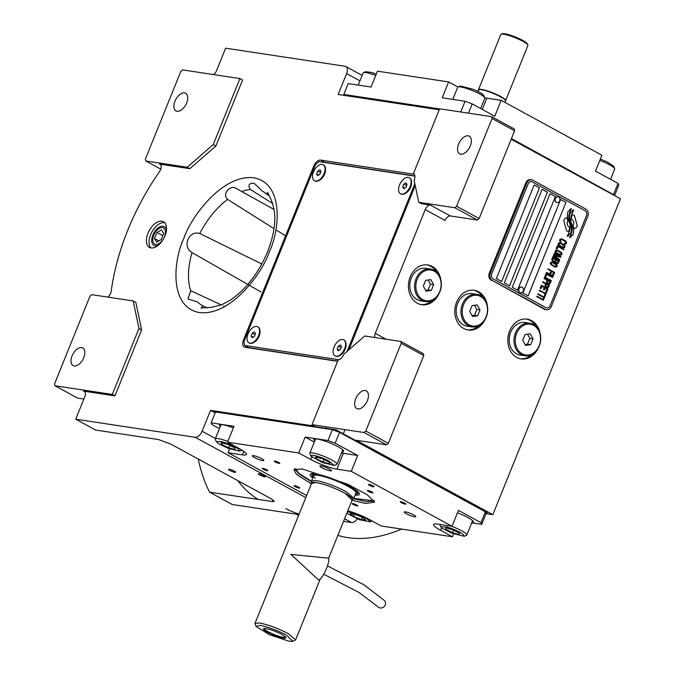 <?xml version="1.0" encoding="UTF-8"?>
<svg xmlns="http://www.w3.org/2000/svg" width="675" height="675" viewBox="0 0 675 675"><rect width="100%" height="100%" fill="white"/><g stroke="black" fill="none" stroke-linecap="round" stroke-linejoin="round"><path stroke-width="1.01" d="M272.658 203.521L250.383 189.498C247.885 185.574 248.763 183.457 253.032 183.136L254.644 183.693L262.541 191.337A64.547 36.399 118.6 0 1 264.668 192.459L267.46 194.662L267.165 192.763L268.051 192.923L272.32 202.576L274.269 210.457C275.839 221.856 273.831 235.052 268.245 250.054L266.937 253.311C257.808 274.033 245.675 289.6 230.521 300.004L221.763 304.737L211.756 307.277L200.998 308.045L203.2 305.91L207.487 308.002M285.584 235.82L276.834 230.411M273.983 228.648L227.602 199.403C221.813 194.484 229.694 185.203 235.297 187.937L274.134 209.571M260.997 291.946L192.046 252.619C187.355 249.472 185.963 245.194 187.869 239.777C190.409 234.183 194.383 232.082 199.783 233.483L261.807 264.001M268.464 249.472L268.245 250.054M268.481 195.438L267.46 194.662M158.245 245.261A10.741 6.058 118.6 0 1 155.132 245.835A10.741 6.058 -61.4 0 1 153.959 245.447A10.741 6.058 -61.4 0 1 153.293 234.082A10.741 6.058 -61.4 0 1 163.072 226.192A10.741 6.058 118.6 0 1 164.244 226.589A10.741 6.058 118.6 0 1 166.413 230.285M374.929 337.534A5.484 3.088 118.6 0 1 375.266 333.307L425.233 209.63A5.484 3.088 118.6 0 1 430.439 205.099L450.326 215.941A5.484 3.088 -61.4 0 0 445.112 220.472L425.233 209.63M418.762 202.289L454.882 207.757L456.621 206.246L492.067 118.505L491.678 116.674L439.627 108.793L413.547 173.348A7.315 4.126 -61.4 0 1 414.121 180.309L418.762 202.289L421.411 203.732L430.439 205.099M348.882 349.785L415.226 185.566M364.745 335.99L343.896 354.113A7.315 4.126 -61.4 0 1 338.091 360.104L312.01 424.659L364.061 432.54L365.799 431.03L401.245 343.288L400.857 341.457L364.745 335.99M400.857 341.457L423.394 353.742L423.782 355.573L388.327 443.315L386.589 444.825L356.316 440.243L492.834 514.671L486.068 513.641M487.249 305.26A20.107 16.268 98.6 0 0 478.583 291.743A20.107 16.268 98.6 0 0 474.162 290.25A20.107 16.268 98.6 0 0 455.667 304.881A20.107 16.268 98.6 0 0 463.725 328.514A20.107 16.268 98.6 0 0 468.146 330.007A20.107 16.268 98.6 0 0 485.08 319.545M440.859 279.965A20.107 16.268 98.6 0 0 432.194 266.456A20.107 16.268 98.6 0 0 427.773 264.954A20.107 16.268 98.6 0 0 409.278 279.593A20.107 16.268 98.6 0 0 417.336 303.218A20.107 16.268 98.6 0 0 421.757 304.72A20.107 16.268 98.6 0 0 438.691 294.249M540.262 334.159A20.107 16.268 98.6 0 0 531.596 320.65A20.107 16.268 98.6 0 0 527.183 319.148A20.107 16.268 98.6 0 0 508.68 333.788A20.107 16.268 98.6 0 0 516.746 357.413A20.107 16.268 98.6 0 0 521.159 358.906A20.107 16.268 98.6 0 0 538.102 348.443M511.186 139.227L620.452 198.796L492.834 514.671M450.326 215.941L477.411 220.042L454.882 207.757M357.834 408.898A10.049 5.67 118.6 0 1 356.738 408.535A10.049 5.67 118.6 0 1 356.105 397.896A10.049 5.67 118.6 0 1 365.259 390.513A10.049 5.67 118.6 0 1 366.356 390.876A10.049 5.67 118.6 0 1 366.981 401.515A10.049 5.67 118.6 0 1 357.834 408.898M401.245 343.288L423.782 355.573M473.361 290.149A20.107 16.268 98.6 0 1 476.989 291.499A20.107 16.268 -81.4 0 1 483.03 297.498M478.761 325.704A20.107 16.268 -81.4 0 1 467.353 329.864M426.971 264.862A20.107 16.268 98.6 0 1 430.599 266.212A20.107 16.268 -81.4 0 1 436.641 272.211M432.371 300.417A20.107 16.268 -81.4 0 1 420.964 304.568M526.382 319.056A20.107 16.268 98.6 0 1 530.002 320.406A20.107 16.268 -81.4 0 1 536.043 326.396M531.773 354.611A20.107 16.268 -81.4 0 1 520.366 358.762M364.061 432.54L386.589 444.825M215.173 412.872L210.558 410.349L314.66 426.111L312.01 424.659M357.252 518.873A7.315 4.126 118.6 0 1 351.565 522.543L343.533 521.328M298.949 514.586L232.124 504.47L209.588 492.185L272.641 501.593L272.852 499.795M359.935 80.857L346.613 73.592L338.175 94.483L439.231 109.78M491.678 116.674L514.215 128.959L514.595 130.79L479.149 218.531L477.411 220.042M460.738 154.195A10.049 5.67 118.6 0 1 459.641 153.832A10.049 5.67 118.6 0 1 459.017 143.201A10.049 5.67 118.6 0 1 468.163 135.818A10.049 5.67 118.6 0 1 469.26 136.181A10.049 5.67 118.6 0 1 469.893 146.812A10.049 5.67 118.6 0 1 460.738 154.195M456.621 206.246L479.149 218.531M323.553 162.321A7.315 4.126 118.6 0 1 324.65 162.278L414.872 175.939M246.957 347.583A7.315 4.126 118.6 0 1 246.738 346.596M151.048 247.936A14.622 8.243 -61.4 0 0 164.363 237.203A14.622 8.243 -61.4 0 0 163.451 221.729A14.622 8.243 -61.4 0 0 161.857 221.198A14.622 8.243 -61.4 0 0 148.542 231.938A14.622 8.243 -61.4 0 0 149.453 247.404A14.622 8.243 -61.4 0 0 151.048 247.936M414.391 174.293L320.676 160.11A7.315 4.126 -61.4 0 0 313.723 166.151L243.498 339.964A7.315 4.126 -61.4 0 0 244.249 347.026A7.315 4.126 -61.4 0 0 245.05 347.296L337.61 361.302M346.613 73.592A7.315 4.126 -61.4 0 0 345.862 66.53A7.315 4.126 -61.4 0 0 345.068 66.26L225.627 48.187L216.515 70.748A5.484 3.088 118.6 0 1 213.595 74.579M107.747 297.093A5.484 3.088 118.6 0 0 111.198 291.288A169.99 95.85 -61.4 0 1 159.604 171.475A5.484 3.088 118.6 0 0 160.068 164.287A5.484 3.088 118.6 0 0 159.469 164.084L189.835 168.682L215.899 146.028L242.57 80.013L239.92 78.57L182.554 69.888L180.816 71.398L145.37 159.14L145.758 160.971L187.186 167.24L213.249 144.585L239.92 78.57M305.809 497.602L195.168 437.282L75.727 419.209L84.839 396.647A5.484 3.088 118.6 0 0 84.282 391.348A5.484 3.088 118.6 0 0 83.683 391.146L114.953 395.879L141.623 329.864L135.818 302.383L133.161 300.94L91.733 294.671L89.994 296.182L54.548 383.923L54.937 385.754L112.295 394.436L138.974 328.421L133.161 300.94M195.168 437.282A7.315 4.126 -61.4 0 0 202.112 431.241L210.558 410.349M365.799 431.03L388.327 443.315M234.866 472.314A3.839 0.633 -158 0 0 235.642 472.23A3.839 0.633 -158 0 0 233.373 470.661A3.839 0.633 -158 0 0 229.297 469.277A3.839 0.633 -158 0 0 228.521 469.361A3.839 0.633 -158 0 0 230.782 470.931A3.839 0.633 -158 0 0 234.866 472.314M264.608 476.812A3.839 0.633 -158 0 0 265.385 476.736A3.839 0.633 -158 0 0 263.115 475.166A3.839 0.633 -158 0 0 259.04 473.782A3.839 0.633 -158 0 0 258.263 473.858A3.839 0.633 -158 0 0 260.533 475.428A3.839 0.633 -158 0 0 264.608 476.812M75.727 419.209L95.605 430.043L158.557 439.568L170.682 444.015L271.291 498.867L274.371 501.322L272.641 501.593M209.588 492.185A241.279 136.046 118.6 0 1 198.222 459.034M492.067 118.505L514.595 130.79M203.133 305.885A64.547 36.399 118.6 0 1 202.897 305.767A64.547 36.399 118.6 0 1 197.378 301.868L187.971 299.017L190.713 290.706L221.332 304.914M150.896 247.911A14.622 8.243 -61.4 0 1 151.799 232.183A14.622 8.243 -61.4 0 1 164.506 222.64A14.622 8.243 118.6 0 1 164.658 222.674M215.899 146.028L213.249 144.585M189.835 168.682L187.186 167.24M145.758 160.971L160.785 169.163M141.623 329.864L138.974 328.421M114.953 395.879L112.295 394.436M54.937 385.754L77.465 398.039L83.886 399.009M223.594 305.969L224.665 306.467M177.103 111.265A10.049 5.67 118.6 0 1 176.006 110.903A10.049 5.67 118.6 0 1 175.382 100.271A10.049 5.67 118.6 0 1 184.537 92.888A10.049 5.67 118.6 0 1 185.633 93.251A10.049 5.67 118.6 0 1 186.258 103.883A10.049 5.67 118.6 0 1 177.103 111.265M74.199 365.968A10.049 5.67 118.6 0 1 73.103 365.605A10.049 5.67 118.6 0 1 72.478 354.966A10.049 5.67 118.6 0 1 81.624 347.583A10.049 5.67 118.6 0 1 82.73 347.946A10.049 5.67 118.6 0 1 83.354 358.585A10.049 5.67 118.6 0 1 74.199 365.968M569.641 227.07A4.016 3.248 98.6 0 1 569.017 226.825A4.016 3.248 98.6 0 1 567.979 220.801A15.913 12.876 98.6 0 1 567.017 217.561L565.152 218.438A2.278 1.848 98.6 0 0 563.962 221.392L566.3 229.998A2.278 1.848 98.6 0 0 567.219 231.247A2.278 1.848 98.6 0 0 567.717 231.415A2.278 1.848 98.6 0 0 568.637 231.272L568.865 231.162A10.598 8.581 98.6 0 0 569.641 227.07L569.59 227.062A4.016 3.248 -81.4 0 1 568.966 226.817A4.016 3.248 -81.4 0 1 567.928 220.793A15.913 12.876 -81.4 0 1 566.966 217.578M567.692 231.415A2.278 1.848 98.6 0 0 568.586 231.263L568.814 231.154A10.598 8.581 98.6 0 0 569.59 227.062M546.514 309.774A5.484 4.438 -81.4 0 0 551.315 306.526L587.773 216.278A5.484 4.438 -81.4 0 0 585.824 209.098L532.811 180.191A5.484 4.438 -81.4 0 0 531.605 179.786A5.484 4.438 -81.4 0 0 526.804 183.035L490.345 273.282A5.484 4.438 -81.4 0 0 492.294 280.471L544.303 309.218A5.484 4.438 -81.4 0 0 545.51 309.623L546.514 309.774A5.484 4.438 -81.4 0 1 545.307 309.369L544.303 309.218M491.29 280.319A5.484 4.438 -81.4 0 1 489.333 273.13L525.8 182.883A5.484 4.438 -81.4 0 1 530.592 179.634L531.605 179.786M528.188 183.769L491.721 274.016A3.653 2.962 98.6 0 0 493.02 278.8L546.041 307.707A3.653 2.962 98.6 0 0 546.843 307.977A3.653 2.962 98.6 0 0 550.041 305.809L586.508 215.561A3.653 2.962 98.6 0 0 585.2 210.777L532.187 181.87A3.653 2.962 98.6 0 0 531.385 181.6A3.653 2.962 98.6 0 0 528.188 183.769L528.137 183.76A3.653 2.962 -81.4 0 1 531.335 181.592A3.653 2.962 -81.4 0 1 531.36 181.592L531.385 181.6M539.468 187.878L534.161 184.984L496.353 278.581L501.652 281.467L539.468 187.878L501.609 281.441M547.417 192.215L542.118 189.321L504.301 282.918L509.6 285.803L547.417 192.215L509.557 285.778M555.373 196.552L550.066 193.657L512.258 287.246L517.556 290.14L555.373 196.552L517.514 290.115M565.971 202.331L560.672 199.437L522.855 293.026L528.162 295.92L565.971 202.331L528.112 295.895M570.949 224.986A327.35 264.828 98.6 0 1 569.767 221.813A13.787 11.154 98.6 0 1 568.89 217.797A9.053 7.324 98.6 0 1 569.759 212.482A65.028 52.608 98.6 0 1 571.48 208.794L570.215 209.005L569.312 210.912L568.139 211.098A10.53 8.513 98.6 0 0 567.354 216.008A9.982 8.075 98.6 0 0 568.612 220.793A13.905 11.247 98.6 0 1 570.063 224.994A9.425 7.619 98.6 0 1 569.329 231.533A108.295 87.615 98.6 0 1 567.202 236.258L568.401 236.064L569.312 234.132L570.527 233.93A16.782 13.576 98.6 0 0 571.472 230.074A8.758 7.088 98.6 0 0 570.949 224.986L570.898 224.977A327.35 264.828 -81.4 0 1 569.717 221.805A13.787 11.154 -81.4 0 1 568.839 217.789A9.053 7.324 -81.4 0 1 569.708 212.473A65.028 52.608 -81.4 0 1 571.421 208.803M572.366 225.467A26.418 21.372 98.6 0 1 571.32 222.969A8.572 6.936 98.6 0 1 570.839 218.396A14.428 11.669 98.6 0 1 572.012 213.848A36.712 29.7 98.6 0 1 573.784 210.052L572.611 210.237L571.683 212.203L570.577 212.38A10.842 8.767 98.6 0 0 569.506 218.734A10.387 8.404 98.6 0 0 570.628 222.893A13.913 11.256 98.6 0 1 571.953 227.137A10.505 8.497 98.6 0 1 571.514 232.942A22.815 18.461 98.6 0 1 569.59 237.558L570.763 237.364L571.683 235.423L572.839 235.229A9.922 8.024 98.6 0 0 573.505 229.255A12.057 9.754 98.6 0 0 572.366 225.467L572.307 225.458A26.418 21.372 -81.4 0 1 571.269 222.961A8.572 6.936 -81.4 0 1 570.788 218.388A14.428 11.669 -81.4 0 1 571.961 213.84A36.712 29.7 -81.4 0 1 573.725 210.06M573.978 228.741L575.834 227.855A2.278 1.848 98.6 0 0 577.032 224.91L574.695 216.304A2.278 1.848 98.6 0 0 573.269 214.886A2.278 1.848 98.6 0 0 572.349 215.03L572.122 215.139A10.589 8.572 98.6 0 0 571.345 219.232A4.016 3.248 98.6 0 1 573.008 225.509A15.938 12.893 98.6 0 1 573.978 228.741M560.191 241.642L560.866 242.106L560.469 240.519L561.035 239.558L561.895 239.541L565.498 241.701L565.405 243.211L564.106 243.869L565.54 244.164L566.544 242.949L565.473 240.907L561.322 238.832L559.913 239.338L559.6 240.536L560.191 241.642M564.764 247.354L565.042 246.24L564.452 245.135L560.427 242.747L558.394 243.101L558.115 244.223L558.697 245.32L562.722 247.708L564.764 247.354L564.401 245.126L559.786 242.603M563.794 249.758L563.988 249.278L557.356 245.666L556.192 248.552L557.044 249.007L558.014 246.603L563.794 249.758M561.786 254.72L562.064 253.606L561.482 252.501L557.457 250.113L555.415 250.467L555.137 251.589L555.727 252.686L559.752 255.082L561.786 254.72L561.423 252.492L556.808 249.969M553.475 255.277L558.242 259.242L553.019 256.399L552.825 256.88L559.457 260.491L559.744 259.765L554.31 255.336L560.714 257.369L561.009 256.643L554.386 253.032L554.192 253.513L559.406 256.357L553.736 254.635L553.475 255.277M554.749 261.925L556.453 263.25L558.115 263.377L559.195 261.132L552.572 257.521L551.796 259.436L552.066 260.466L553.627 261.714L554.951 261.841M556.968 266.659L557.246 265.537L556.656 264.44L552.631 262.043L550.597 262.406L550.319 263.52L550.901 264.625L554.926 267.013L556.968 266.659L556.605 264.431L551.99 261.9M548.007 268.81L547.813 269.291L550.918 270.979L550.074 273.063L550.918 273.527L551.762 271.443L553.593 272.438L552.623 274.843L553.466 275.307L554.639 272.422L548.007 268.81L554.58 272.413L553.424 275.282M546.581 272.329L546.387 272.81L553.019 276.429L553.213 275.948L546.581 272.329M552.563 277.543L552.758 277.062L546.134 273.451L544.97 276.337L545.813 276.801L546.784 274.396L552.563 277.543M544.708 276.978L544.514 277.459L551.138 281.07L551.332 280.589L544.708 276.978M547.568 283.517L549.804 283.956L550.884 281.711L544.252 278.1L544.058 278.581L547.02 280.192L546.421 282.108L547.568 283.517M546.117 287.128L548.345 287.558L549.425 285.314L542.801 281.703L542.607 282.184L545.569 283.795L544.961 285.719L546.117 287.128M540.177 288.191L541.021 288.647L541.991 286.251L544.252 287.474L543.409 289.558L544.252 290.022L545.096 287.938L546.927 288.934L545.957 291.338L546.809 291.802L547.973 288.917L541.342 285.306L540.177 288.191M544.615 295.102L545.316 295.481L546.548 292.444L545.839 292.056L545.324 293.338L539.401 290.107L539.207 290.587L545.13 293.819L544.615 295.102M543.122 298.78L543.831 299.168L545.054 296.123L544.354 295.743L543.839 297.025L537.916 293.794L537.722 294.275L543.645 297.506L543.122 298.78M536.946 296.198L536.752 296.679L543.375 300.291L543.569 299.81L536.946 296.198M564.165 245.86L563.92 246.898L562.781 247.151L559.533 245.388L558.984 244.207L559.508 243.321L560.377 243.304L564.165 245.86M561.187 253.226L560.942 254.264L559.803 254.526L556.563 252.754L556.006 251.573L556.538 250.687L557.398 250.67L561.187 253.226M556.183 260.069L558.158 261.149L557.542 262.668L556.504 262.693L555.609 261.908L556.133 260.069L555.559 261.9L556.959 262.837M554.141 261.301L552.648 260.297L553.222 258.457L555.339 259.613L554.487 261.301L553.205 260.913L552.555 259.976L553.222 258.457M556.369 265.157L556.116 266.195L554.985 266.456L551.737 264.684L551.18 263.503L551.711 262.617L552.58 262.6L556.369 265.157M547.298 282.496L547.864 280.657L549.982 281.804L549.129 283.492L547.906 283.12L547.197 282.167L547.864 280.657M545.839 286.099L546.413 284.259L548.53 285.407L547.678 287.094L546.446 286.723L545.746 285.77L546.413 284.259M534.153 185.009L539.409 187.869M542.109 189.338L547.366 192.206M550.058 193.674L555.314 196.543M560.663 199.454L565.92 202.323M546.792 307.969L546.843 307.977A3.653 2.962 -81.4 0 1 546.792 307.969A3.653 2.962 -81.4 0 1 545.982 307.699L492.969 278.8A3.653 2.962 -81.4 0 1 491.67 274.008L528.137 183.76M492.294 280.471L545.307 309.369M570.527 233.93L570.476 233.921A16.782 13.576 98.6 0 0 571.421 230.065A8.758 7.088 98.6 0 0 570.898 224.977M569.312 234.132L570.476 233.921M568.401 236.064L569.261 234.124M567.211 236.242L568.342 236.056M569.599 237.532L570.712 237.355L571.632 235.415L572.788 235.221A9.922 8.024 98.6 0 0 573.455 229.247A12.057 9.754 98.6 0 0 572.307 225.458M573.969 228.715L575.783 227.846A2.278 1.848 98.6 0 0 576.973 224.902L574.636 216.295A2.278 1.848 98.6 0 0 573.244 214.878M561.06 241.625L560.427 240.907L560.706 239.794L561.895 239.541M560.815 242.072L561.001 241.616M561.954 238.984L561.305 238.84M562.688 239.288L561.895 238.975M564.806 240.443L562.638 239.279M565.473 240.907L564.747 240.435M565.979 241.372L565.422 240.899M566.409 242.004L565.92 241.363M566.561 242.477L566.359 241.996M566.544 242.949L566.511 242.468M566.249 243.675L566.485 242.941M564.823 244.164L565.481 244.156M564.756 243.54L564.3 243.397M563.321 247.852L564.705 247.345M562.781 247.151L559.128 244.991L559.187 243.557L560.377 243.304M556.993 248.982L558.014 246.603M563.743 249.733L563.929 249.269L557.356 245.683M560.343 255.218L561.735 254.72M559.803 254.526L556.149 252.357L556.208 250.923L557.398 250.67M559.406 260.466L559.693 259.757L554.31 255.336M560.672 257.352L560.959 256.635L554.377 253.049M559.406 256.357L553.736 254.644M558.242 259.242L553.019 256.416M556.892 263.393L558.065 263.368L559.145 261.124L552.563 257.538M554.074 261.858L554.69 261.917M555.525 267.148L556.909 266.65M554.985 266.456L551.323 264.288L551.391 262.853L552.58 262.6M550.876 273.502L551.762 271.443M552.968 276.404L553.163 275.94L546.581 272.346M545.763 276.775L546.784 274.396M552.521 277.518L552.707 277.062L546.126 273.468M551.095 281.045L551.281 280.581L544.7 276.995M548.581 283.973L549.754 283.947L550.825 281.703L544.244 278.117M548.783 283.5L547.248 282.488M547.121 287.575L548.294 287.55L549.374 285.306L542.793 281.72M547.324 287.103L545.788 286.09M544.21 289.997L545.096 287.938M546.758 291.777L547.914 288.908L541.333 285.323M540.979 288.622L541.991 286.251M545.273 295.456L546.497 292.435L545.839 292.073M545.324 293.338L539.392 290.123M543.78 299.143L545.003 296.114L544.345 295.76M543.839 297.025L537.908 293.811M543.333 300.265L543.518 299.801L536.937 296.215M557.904 196.796A2.928 2.362 98.6 0 0 557.786 196.771A2.928 2.362 98.6 0 0 555.103 198.863A2.928 2.362 98.6 0 0 556.2 202.306A2.928 2.362 -81.4 0 0 556.909 202.559L557.145 202.593A2.928 2.362 -81.4 0 1 556.445 202.34A2.928 2.362 98.6 0 1 555.339 198.897A2.928 2.362 98.6 0 1 558.023 196.813A2.928 2.362 98.6 0 1 558.723 197.058A2.928 2.362 -81.4 0 1 559.853 198.644A2.928 2.362 -81.4 0 1 559.44 201.378A2.928 2.362 -81.4 0 1 557.145 202.593M521.438 287.044A2.928 2.362 98.6 0 0 521.319 287.018A2.928 2.362 98.6 0 0 518.636 289.111A2.928 2.362 98.6 0 0 519.742 292.553A2.928 2.362 -81.4 0 0 520.442 292.807L520.687 292.84A2.928 2.362 -81.4 0 1 519.978 292.587A2.928 2.362 98.6 0 1 518.881 289.145A2.928 2.362 98.6 0 1 521.556 287.061A2.928 2.362 98.6 0 1 522.264 287.314A2.928 2.362 -81.4 0 1 523.387 288.9A2.928 2.362 -81.4 0 1 522.973 291.625A2.928 2.362 -81.4 0 1 520.687 292.84M299.168 514.038A202.888 114.404 118.6 0 1 285.846 508.587M401.659 529.082A202.888 114.404 118.6 0 1 347.768 537.629A202.888 114.404 118.6 0 1 337.854 535.393M311.377 483.815L296.468 474.441L293.861 469.513L302.434 468.99L347.608 484.186L367.234 494.733L374.591 502.132L365.69 503.474L352.055 500.251M374.304 501.044L365.884 501.542L353.464 498.665M311.462 481.688L298.73 473.791L294.823 468.931M219.426 428.625L211.933 424.541L211.14 422.854L215.528 411.986L332.378 429.68L339.542 432.329L485.333 511.81L486.127 513.498L481.739 524.357L480.946 522.669L458.418 510.393L452.005 526.264L437.662 524.095A20.107 3.333 22 0 0 433.595 524.509A20.107 3.333 22 0 0 440.556 530.272L441.568 527.766M405.532 511.886A6.218 1.029 -158 0 0 404.274 512.013A6.218 1.029 -158 0 0 407.936 514.553A6.218 1.029 -158 0 0 414.543 516.797A6.218 1.029 -158 0 0 415.8 516.67A6.218 1.029 -158 0 0 412.13 514.122A6.218 1.029 -158 0 0 405.532 511.886M330.193 470.812A6.218 1.029 -158 0 0 331.45 470.686A6.218 1.029 -158 0 0 327.78 468.138A6.218 1.029 -158 0 0 321.182 465.902A6.218 1.029 -158 0 0 319.925 466.028A6.218 1.029 -158 0 0 323.595 468.568A6.218 1.029 -158 0 0 330.193 470.812M262.592 460.578A6.218 1.029 -158 0 0 263.849 460.451A6.218 1.029 -158 0 0 260.179 457.912A6.218 1.029 -158 0 0 253.581 455.667A6.218 1.029 -158 0 0 252.323 455.794A6.218 1.029 -158 0 0 255.985 458.333A6.218 1.029 -158 0 0 262.592 460.578M339.542 432.329L335.154 443.188L357.683 455.473L351.27 471.352L452.005 526.264M485.333 511.81L480.946 522.669M481.739 524.357L471.732 522.847M347.785 510.815A20.107 3.333 22 0 1 369.385 519.505L381.308 526.002L452.486 536.777L453.642 533.9M306.636 495.543L228.049 452.697L229.576 448.917M211.14 422.854L233.98 426.313L227.568 442.184L298.738 452.959L305.151 437.079L327.991 440.539L332.378 429.68M335.154 443.188L327.991 440.539M279.163 463.413A3.012 0.498 -158 0 0 279.771 463.354A3.012 0.498 -158 0 0 277.99 462.113A3.012 0.498 -158 0 0 274.784 461.033A3.012 0.498 -158 0 0 274.177 461.093A3.012 0.498 -158 0 0 275.957 462.324A3.012 0.498 -158 0 0 279.163 463.413M357.21 505.963A3.012 0.498 -158 0 0 357.826 505.904A3.012 0.498 -158 0 0 356.046 504.672A3.012 0.498 -158 0 0 352.839 503.584A3.012 0.498 -158 0 0 352.232 503.643A3.012 0.498 -158 0 0 354.012 504.875A3.012 0.498 -158 0 0 357.21 505.963M372.364 492.893A3.012 0.498 -158 0 0 372.971 492.826A3.012 0.498 -158 0 0 371.191 491.594A3.012 0.498 -158 0 0 367.993 490.506A3.012 0.498 -158 0 0 367.377 490.565A3.012 0.498 -158 0 0 369.157 491.805A3.012 0.498 -158 0 0 372.364 492.893M267.224 470.711A3.012 0.498 -158 0 0 267.84 470.652A3.012 0.498 -158 0 0 266.06 469.42A3.012 0.498 -158 0 0 262.853 468.332A3.012 0.498 -158 0 0 262.246 468.391A3.012 0.498 -158 0 0 264.026 469.623A3.012 0.498 -158 0 0 267.224 470.711M373.461 486.793A3.012 0.498 -158 0 0 374.068 486.726A3.012 0.498 -158 0 0 372.288 485.494A3.012 0.498 -158 0 0 369.082 484.405A3.012 0.498 -158 0 0 368.474 484.473A3.012 0.498 -158 0 0 370.254 485.705A3.012 0.498 -158 0 0 373.461 486.793M299.033 488.059A3.012 0.498 -158 0 0 299.649 487.991A3.012 0.498 -158 0 0 297.869 486.759A3.012 0.498 -158 0 0 294.663 485.671A3.012 0.498 -158 0 0 294.055 485.73A3.012 0.498 -158 0 0 295.836 486.97A3.012 0.498 -158 0 0 299.033 488.059M405.27 504.132A3.012 0.498 -158 0 0 405.877 504.073A3.012 0.498 -158 0 0 404.097 502.841A3.012 0.498 -158 0 0 400.891 501.753A3.012 0.498 -158 0 0 400.283 501.812A3.012 0.498 -158 0 0 402.064 503.044A3.012 0.498 -158 0 0 405.27 504.132M351.27 471.352L336.935 469.184A20.107 3.333 22 0 1 310.669 459.464L311.681 456.95M298.738 452.959L310.669 459.464M227.568 442.184L239.49 448.689A20.107 3.333 22 0 1 246.451 454.452A20.107 3.333 22 0 1 242.384 454.874L243.818 451.33M228.049 452.697L242.384 454.874M452.486 536.777L440.556 530.272M341.921 451.828A15.998 2.658 -158 0 0 343.592 451.347A15.998 2.658 -158 0 0 334.159 444.8A15.998 2.658 -158 0 0 317.166 439.028A15.998 2.658 -158 0 0 313.934 439.366A15.998 2.658 -158 0 0 314.803 440.876M341.466 452.959A20.107 3.333 -158 0 0 343.347 453.305L357.683 455.473M305.151 437.079L314.322 442.083M471.808 522.644A15.998 2.658 -158 0 0 473.487 522.155A15.998 2.658 -158 0 0 457.431 512.84M233.356 427.857A15.998 2.658 -158 0 0 222.623 424.718A15.998 2.658 -158 0 0 219.392 425.056A15.998 2.658 -158 0 0 220.261 426.566M472.939 520.965A15.998 2.658 22 0 1 472.483 520.973M343.052 450.157A15.998 2.658 22 0 1 342.596 450.157M485.865 512.933L486.928 513.093L487.266 512.258L336.167 429.882L215.072 411.556L214.726 412.391L215.249 412.678M336.167 429.882L335.829 430.718L334.766 430.557M215.333 412.484L214.726 412.391M486.928 513.093L485.603 512.367M337.154 431.443L335.829 430.718M446.74 526.93L440.75 526.812L442.218 528.28L452.14 533.317L464.138 536.262L462.932 534.136C458.755 531.377 453.355 528.972 446.74 526.93M439.695 524.399A14.622 2.43 -158 0 0 439.737 524.517L440.75 526.812M464.138 536.262L466.467 535.317A14.622 2.43 -158 0 0 466.813 535.013A14.622 2.43 -158 0 0 465.092 532.887A14.622 2.43 -158 0 0 451.162 526.137M459.329 534.617L459.413 533.14L452.655 529.732L445.821 527.799L445.745 529.276L452.495 532.685L459.329 534.617M452.495 532.685L453.516 530.162M445.745 529.276L446.285 527.926M346.798 513.253L359.471 519.733L369.883 521.716C369.706 520.265 366.078 518.02 358.99 514.991L347.423 511.718M369.596 521.952L371.925 521.007A14.622 2.43 -158 0 0 372.035 520.948M361.395 519.573L365.858 520.079L362.492 517.396L354.67 514.223L350.215 513.717L353.582 516.4L361.395 519.573L362.306 517.328M353.582 516.4L354.468 514.198M328.025 460.443C321.275 457.312 315.959 455.574 312.061 455.212L310.863 456.005L322.439 462.586L334.252 465.455L328.025 460.443M334.252 465.455L336.58 464.501A14.622 2.43 -158 0 0 336.926 464.206A14.622 2.43 -158 0 0 329.459 458.772A14.622 2.43 -158 0 0 311.217 452.807A14.622 2.43 -158 0 0 309.808 453.246A14.622 2.43 -158 0 0 309.85 453.701L310.863 456.005M323.148 462.08L329.704 463.818L329.24 462.13L322.228 458.713L315.681 456.975L316.136 458.663L323.148 462.08L324.135 459.641M316.136 458.663L316.71 457.253M221.459 441.577L216.321 441.695L218.312 443.526L228.167 448.377L239.709 451.145L237.98 448.647C233.314 445.77 227.812 443.407 221.459 441.577M227.872 441.433A14.622 2.43 -158 0 0 221.181 439.265A14.622 2.43 -158 0 0 215.266 438.936A14.622 2.43 -158 0 0 215.3 439.391L216.321 441.695M239.709 451.145L242.03 450.191A14.622 2.43 -158 0 0 242.063 450.183M235.212 449.508L234.63 447.778L227.568 444.352L221.079 442.665L221.662 444.395L228.724 447.82L235.212 449.508M228.724 447.82L229.703 445.39M221.662 444.395L222.235 442.969M353.708 498.395L373.503 500.766L373.874 500.344M295.616 468.728L298.586 473.124L311.479 481.334M355.143 495.037A26.578 4.413 -158 0 0 359.497 493.999A26.578 4.413 -158 0 0 357.607 491.493A26.578 4.413 22 0 0 331.737 478.482A26.578 4.413 22 0 0 310.365 474.145A26.578 4.413 22 0 0 312.002 477.301A26.578 4.413 -158 0 0 312.778 477.925M358.931 492.818A25.743 4.269 22 0 1 358.931 492.826L357.033 493.931A24.384 4.05 -158 0 0 355.725 490.902A24.384 4.05 22 0 0 329.695 478.153A24.384 4.05 22 0 0 312.188 475.807L311.588 473.69M355.455 494.26A24.384 4.05 -158 0 0 357.033 493.931M313.09 477.141A24.384 4.05 22 0 1 312.188 475.807M352.502 499.719L353.894 498.133L355.987 492.952A22.849 3.788 -158 0 0 354.409 490.497A22.849 3.788 22 0 0 331.341 479.014A22.849 3.788 22 0 0 313.622 475.833A22.849 3.788 22 0 0 315.2 478.297M613.896 194.83L511.456 138.569M439.568 108.945L343.82 94.449L344.09 95.015M614.697 195.269L618.806 185.093L618.022 183.406L595.485 171.121L601.906 155.25L501.171 100.33L494.758 116.21L472.23 103.925L468.492 113.164M613.634 194.273L618.022 183.406M460.738 111.991L465.067 101.275L472.23 103.925M465.067 101.275L442.226 97.816L448.639 81.937L377.468 71.17L371.048 87.041L348.216 83.59L343.82 94.449M448.639 81.937L457.912 86.999M484.777 97.774A20.107 3.333 -158 0 0 486.835 98.162L482.288 109.409M501.171 100.33L486.835 98.162M615.094 195.877L511.321 138.907M342.883 95.192L439.366 109.434M452.765 99.411L457.684 87.244A14.622 2.43 22 0 1 458.03 86.94A14.622 2.43 22 0 1 472.837 90.754A14.622 2.43 22 0 1 484.76 97.74A14.622 2.43 22 0 1 484.802 98.196L480.634 108.506M458.03 86.94L460.358 85.995L473.31 89.328C480.347 92.382 483.815 94.584 483.722 95.934M358.223 85.101L363.142 72.934A14.622 2.43 22 0 1 363.488 72.63A14.622 2.43 22 0 1 370.398 73.634A14.622 2.43 22 0 1 375.747 75.431M363.488 72.63L365.808 71.685L371.858 72.554L376.304 74.047M600.37 159.03L607.711 162.186L613.634 166.252L614.647 168.556A14.622 2.43 22 0 1 614.689 169.012L610.521 179.322M599.813 160.414A14.622 2.43 22 0 1 607.88 163.907A14.622 2.43 22 0 1 614.647 168.556M477.824 91.378L478.373 90.011A14.622 2.43 22 0 1 478.718 89.716L479.182 89.522A14.259 2.362 22 0 1 500.352 96.407A14.259 2.362 22 0 1 505.246 100.052L505.448 100.516A14.622 2.43 22 0 1 505.491 100.972L504.917 102.372M478.718 89.716A14.622 2.43 22 0 1 481.326 89.707A14.622 2.43 22 0 1 500.428 96.778A14.622 2.43 22 0 1 505.448 100.516M352.164 499.972L344.925 493.197C334.395 487.755 324.734 484.178 315.951 482.473L311.487 483.536M353.894 498.133L345.988 491.586C335.137 485.975 325.19 482.296 316.145 480.541L311.529 481.013L311.42 483.123M286.327 635.074C276.775 630.138 268.026 626.898 260.061 625.354L256.053 626.4L269.359 634.677L289.221 641.25L292.807 641.25L286.327 635.074M292.849 641.233L295.65 639.849L288.065 633.563C277.644 628.18 268.093 624.645 259.411 622.958L254.981 623.413L256.044 626.375M264.743 628.417A11.146 1.848 22 0 0 264.608 628.492A11.146 1.848 22 0 0 270.608 632.981A11.146 1.848 22 0 0 282.918 637.225A11.146 1.848 -158 0 0 285.188 636.812A11.146 1.848 -158 0 0 285.145 636.66M283.39 638.069A12.066 2 -158 0 0 285.559 637.082A12.066 2 -158 0 0 277.121 632.171A12.066 2 -158 0 0 265.891 628.535A12.066 2 -158 0 0 264.161 628.442A12.066 2 -158 0 0 269.08 632.998A12.066 2 -158 0 0 283.39 638.069M328.531 558.478L352.375 499.458A21.938 3.637 -158 0 0 339.432 490.489A21.938 3.637 -158 0 0 316.128 482.574A21.938 3.637 -158 0 0 311.698 483.03L254.981 623.413M516.502 353.827A16.453 13.306 -81.4 0 1 509.903 334.496A16.453 13.306 -81.4 0 1 525.04 322.523L529.816 323.249A16.453 13.306 -81.4 0 1 533.436 324.473A16.453 13.306 98.6 0 1 540.034 343.803A16.453 13.306 98.6 0 1 524.897 355.776L520.113 355.058A16.453 13.306 98.6 0 1 516.502 353.827M524.897 355.776A16.453 13.306 98.6 0 1 521.277 354.552A16.453 13.306 -81.4 0 1 514.688 335.222A16.453 13.306 -81.4 0 1 529.816 323.249M522.146 353.801A15.533 12.572 -81.4 0 1 516.62 333.45A15.533 12.572 -81.4 0 1 533.63 325.384A15.533 12.572 98.6 0 1 539.156 345.735A15.533 12.572 98.6 0 1 522.146 353.801M525.547 345.381L530.693 344.655L533.031 338.867L530.229 333.804L525.083 334.53L522.745 340.318L525.547 345.381M530.693 344.655L527.504 344.174L529.85 338.386L527.521 334.184M525.066 344.52L527.504 344.174M533.031 338.867L529.85 338.386M463.48 324.928A16.453 13.306 -81.4 0 1 456.891 305.598A16.453 13.306 -81.4 0 1 472.019 293.617L476.803 294.342A16.453 13.306 -81.4 0 1 480.414 295.566A16.453 13.306 98.6 0 1 487.013 314.904A16.453 13.306 98.6 0 1 471.876 326.877L467.1 326.152A16.453 13.306 98.6 0 1 463.48 324.928M471.876 326.877A16.453 13.306 98.6 0 1 468.264 325.654A16.453 13.306 -81.4 0 1 461.666 306.315A16.453 13.306 -81.4 0 1 476.803 294.342M469.133 324.894A15.533 12.572 -81.4 0 1 463.607 304.552A15.533 12.572 -81.4 0 1 480.608 296.485A15.533 12.572 98.6 0 1 486.135 316.828A15.533 12.572 98.6 0 1 469.133 324.894M472.534 316.482L477.681 315.757L480.018 309.96L477.208 304.898L472.07 305.632L469.724 311.42L472.534 316.482M477.681 315.757L474.491 315.267L476.828 309.479L474.508 305.286M472.053 315.613L474.491 315.267M480.018 309.96L476.828 309.479M417.099 299.641A16.453 13.306 -81.4 0 1 410.501 280.302A16.453 13.306 -81.4 0 1 425.638 268.329L430.414 269.055A16.453 13.306 -81.4 0 1 434.033 270.278A16.453 13.306 98.6 0 1 440.623 289.609A16.453 13.306 98.6 0 1 425.495 301.582L420.711 300.864A16.453 13.306 98.6 0 1 417.099 299.641M425.495 301.582A16.453 13.306 98.6 0 1 421.875 300.358A16.453 13.306 -81.4 0 1 415.277 281.028A16.453 13.306 -81.4 0 1 430.414 269.055M422.744 299.607A15.533 12.572 -81.4 0 1 417.218 279.256A15.533 12.572 -81.4 0 1 434.227 271.198A15.533 12.572 98.6 0 1 439.746 291.541A15.533 12.572 98.6 0 1 422.744 299.607M426.144 291.187L431.291 290.461L433.628 284.673L430.819 279.61L425.68 280.336L423.335 286.124L426.144 291.187M431.291 290.461L428.102 289.98L430.439 284.192L428.119 279.99M425.663 290.326L428.102 289.98M433.628 284.673L430.439 284.192M155.714 244.409A9.18 5.172 -61.4 0 0 164.438 236.824A9.18 5.172 -61.4 0 0 162.489 227.618A9.18 5.172 118.6 0 0 159.207 228.437A9.18 5.172 118.6 0 0 152.786 240.207A9.18 5.172 118.6 0 0 155.714 244.409M156.625 242.139L161.241 239.591L163.713 233.466L161.578 229.888L156.963 232.445L154.491 238.57L156.625 242.139M154.491 238.57L158.819 240.924M156.963 232.445L162.835 235.642M414.889 176.15L318.938 161.62L315.461 164.641L243.886 341.795L244.662 345.465L248.636 347.625L337.686 361.108M347.144 351.295L414.838 183.727M244.662 345.465L339.095 359.758M335.18 355.97A9.138 5.155 118.6 0 0 335.374 356.088A9.138 5.155 118.6 0 0 336.369 356.417A9.138 5.155 -61.4 0 0 339.643 355.615L340.31 355.219A8.227 4.641 -61.4 0 0 346.064 344.663L346.03 343.887A9.138 5.155 -61.4 0 0 344.123 340.04A9.138 5.155 -61.4 0 0 343.921 339.938M400.672 193.86A9.138 5.155 118.6 0 0 400.866 193.978A9.138 5.155 118.6 0 0 401.87 194.307A9.138 5.155 -61.4 0 0 405.135 193.497L405.81 193.109A8.227 4.641 -61.4 0 0 411.564 182.554L411.531 181.778A9.138 5.155 -61.4 0 0 409.615 177.93A9.138 5.155 -61.4 0 0 409.413 177.829M249.134 342.951A9.138 5.155 118.6 0 0 249.328 343.069A9.138 5.155 118.6 0 0 250.324 343.398A9.138 5.155 -61.4 0 0 253.597 342.588L254.264 342.191A8.227 4.641 -61.4 0 0 260.018 331.644L259.985 330.86A9.138 5.155 -61.4 0 0 258.078 327.021A9.138 5.155 -61.4 0 0 257.875 326.919M314.626 180.841A9.138 5.155 118.6 0 0 314.82 180.951A9.138 5.155 118.6 0 0 315.824 181.288A9.138 5.155 -61.4 0 0 319.089 180.478L319.764 180.082A8.227 4.641 -61.4 0 0 325.519 169.526L325.485 168.75A9.138 5.155 -61.4 0 0 323.57 164.903A9.138 5.155 -61.4 0 0 323.367 164.801M253.597 342.588A9.138 5.155 -61.4 0 0 259.985 330.86M249.927 343.178A9.138 5.155 118.6 0 1 248.932 342.849A9.138 5.155 118.6 0 1 248.358 333.18A9.138 5.155 118.6 0 1 256.677 326.464A9.138 5.155 -61.4 0 1 257.681 326.801A9.138 5.155 -61.4 0 1 258.247 336.471A9.138 5.155 -61.4 0 1 249.927 343.178M251.125 336.032L252.138 337.719L254.315 336.513L255.479 333.619L254.475 331.931L252.298 333.138L251.125 336.032L253.167 337.146M252.298 333.138L255.066 334.648M339.643 355.615A9.138 5.155 -61.4 0 0 346.03 343.887M335.973 356.206A9.138 5.155 118.6 0 1 334.977 355.868A9.138 5.155 118.6 0 1 334.403 346.207A9.138 5.155 118.6 0 1 342.723 339.491A9.138 5.155 -61.4 0 1 343.727 339.82A9.138 5.155 -61.4 0 1 344.292 349.49A9.138 5.155 -61.4 0 1 335.973 356.206M337.171 349.051L338.175 350.738L340.36 349.54L341.525 346.638L340.521 344.95L338.344 346.157L337.171 349.051L339.213 350.165M338.344 346.157L341.111 347.667M319.089 180.478A9.138 5.155 -61.4 0 0 325.485 168.75M315.427 181.069A9.138 5.155 118.6 0 1 314.423 180.74A9.138 5.155 118.6 0 1 313.858 171.07A9.138 5.155 118.6 0 1 322.177 164.354A9.138 5.155 -61.4 0 1 323.173 164.692A9.138 5.155 -61.4 0 1 323.747 174.352A9.138 5.155 -61.4 0 1 315.427 181.069M316.626 173.922L317.63 175.61L319.807 174.403L320.979 171.509L319.967 169.822L317.79 171.02L316.626 173.922L318.668 175.036M317.79 171.02L320.566 172.538M405.135 193.497A9.138 5.155 -61.4 0 0 411.531 181.778M401.473 194.096A9.138 5.155 118.6 0 1 400.469 193.759A9.138 5.155 118.6 0 1 399.904 184.089A9.138 5.155 118.6 0 1 408.223 177.382A9.138 5.155 -61.4 0 1 409.219 177.711A9.138 5.155 -61.4 0 1 409.793 187.38A9.138 5.155 -61.4 0 1 401.473 194.096M402.671 186.941L403.675 188.629L405.852 187.422L407.025 184.528L406.012 182.841L403.836 184.047L402.671 186.941L404.713 188.055M403.836 184.047L406.612 185.557M327.476 565.878L363.817 584.702L384.632 600.691A4.573 4.32 141 0 1 381.67 607.913A4.573 4.32 141 0 1 377.527 606.445L358.914 592.414L323.722 574.214M328.008 558.132A11.88 2.7 114.3 0 1 326.59 568.266A11.88 2.7 114.3 0 1 318.279 579.732L290.874 554.394L328.008 558.132M478.507 89.682L500.791 34.526A14.622 2.43 22 0 1 501.137 34.223L502.301 33.75A13.711 2.278 22 0 1 504.748 33.75A13.711 2.278 22 0 1 518.29 38.23A13.711 2.278 22 0 1 527.361 43.875L527.867 45.023A14.622 2.43 22 0 1 527.909 45.487L505.626 100.634A14.622 2.43 -158 0 0 496.994 94.652A14.622 2.43 -158 0 0 481.461 89.378A14.622 2.43 -158 0 0 478.507 89.682A14.622 2.43 -158 0 0 478.474 89.859M501.137 34.223A14.622 2.43 22 0 1 503.744 34.223A14.622 2.43 22 0 1 518.189 39.007A14.622 2.43 22 0 1 527.867 45.023M478.541 90.703L478.195 91.564M386.125 339.23L375.266 333.307M183.743 238.697C189.979 218.734 221.712 173.939 253.783 177.812C285.103 183.532 279.062 232.217 269.384 251.665C263.14 271.628 231.407 316.432 199.344 312.55C168.024 306.83 174.057 258.145 183.743 238.697M215.435 438.505L202.112 431.241M351.565 522.543L344.579 518.737M324.65 162.278L320.676 160.11M314.651 166.657L313.723 166.151M244.426 340.47L243.498 339.964M199.783 233.483A64.547 36.399 118.6 0 1 227.602 199.403M241.996 191.43A64.547 36.399 118.6 0 1 250.383 189.498M190.713 290.706A64.547 36.399 118.6 0 1 192.046 252.619M159.469 164.084L160.557 164.683M83.683 391.146L84.772 391.745M237.878 480.651A208.153 117.374 -61.4 0 0 258.441 499.576M526.804 183.035L525.8 182.883M490.345 273.282L489.333 273.13M336.935 469.184L343.347 453.305M345.862 66.53L362.137 75.406M559.44 201.378A3.476 3.476 0 0 0 559.853 198.644M522.973 291.625A3.476 3.476 0 0 0 523.387 288.9M298.569 515.523L296.038 514.139M473.403 504.073L473.192 504.588M457.245 495.264L457.034 495.779M472.618 520.644L466.813 535.013M326.388 426.836L325.797 428.313M344.967 429.654L343.305 433.772M315.613 438.877L309.808 453.246M342.731 449.837L336.926 464.206M250.028 416.323L249.826 416.821M231.449 413.513L231.247 414.003M221.071 424.567L215.266 438.936M373.503 500.766L373.933 500.428M295.591 469.285L295.507 468.745M483.747 95.445L484.76 97.74M295.65 639.849L320.203 579.074M311.521 481.013L313.622 475.833"/></g></svg>
